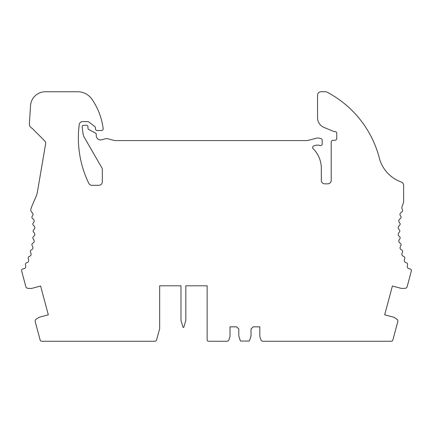 <?xml version="1.0" encoding="UTF-8"?>
<svg xmlns="http://www.w3.org/2000/svg" width="433" height="433" viewBox="0 0 433 433"><rect width="100%" height="100%" fill="white"/><g stroke="black" fill="none" stroke-linecap="round" stroke-linejoin="round"><path stroke-width="0.65" d="M207.142 285.812L185.827 285.812L207.142 285.812L207.142 339.873A1.386 1.386 0 0 0 208.527 341.258L226.849 341.258A2.219 2.219 0 0 0 228.97 339.694L229.874 336.755A3.166 3.166 0 0 0 230.015 335.824L230.015 326.834L236.58 326.834L238.794 328.923L238.794 335.938L240.261 340.571A0.693 0.693 0 0 0 240.921 341.052L248.915 341.052A0.693 0.693 0 0 0 249.576 340.571L251.037 335.938L251.037 328.923L253.256 326.834L259.822 326.834L259.822 335.824A3.166 3.166 0 0 0 259.957 336.755L260.866 339.694A2.219 2.219 0 0 0 262.983 341.258L391.199 341.258A1.732 1.732 0 0 0 392.872 339.975L397.792 321.616A2.235 2.235 0 0 0 396.823 319.143L394.225 317.513A3.166 3.166 0 0 0 393.364 317.135L384.683 314.807L392.395 286.024L401.077 288.346A3.166 3.166 0 0 0 402.013 288.454L405.072 288.34A2.235 2.235 0 0 0 407.15 286.684L411.35 271.015A1.732 1.732 0 0 0 409.791 268.839A3.464 3.464 0 0 1 407.702 267.951A3.464 3.464 0 0 1 407.485 265.045A1.732 1.732 0 0 0 406.3 262.755A3.464 3.464 0 0 1 404.611 261.749A3.464 3.464 0 0 1 404.66 258.831A1.732 1.732 0 0 0 403.637 256.433L403.637 256.428A3.464 3.464 0 0 1 402.1 255.286A3.464 3.464 0 0 1 402.414 252.39A1.732 1.732 0 0 0 401.656 249.928A3.464 3.464 0 0 1 400.184 248.629A3.464 3.464 0 0 1 400.758 245.776A1.732 1.732 0 0 0 400.233 243.249A3.464 3.464 0 0 1 398.88 241.825A3.464 3.464 0 0 1 399.713 239.032A1.732 1.732 0 0 0 399.415 236.472A3.464 3.464 0 0 1 398.203 234.93A3.464 3.464 0 0 1 399.286 232.223A1.732 1.732 0 0 0 399.221 229.647A3.464 3.464 0 0 1 398.149 227.996A3.464 3.464 0 0 1 399.475 225.404A1.732 1.732 0 0 0 399.643 222.833A3.464 3.464 0 0 1 398.728 221.095A3.464 3.464 0 0 1 400.281 218.633A1.732 1.732 0 0 0 400.687 216.083A3.464 3.464 0 0 1 399.93 214.27A3.464 3.464 0 0 1 401.7 211.959A1.732 1.732 0 0 0 402.376 209.529A3.464 3.464 0 0 1 402.062 206.633A76.24 76.24 0 0 1 403.399 202.963A3.464 3.464 0 0 0 403.637 201.691L403.637 185.232A1.386 1.386 0 0 0 403.534 184.707A121.294 121.294 0 0 0 403.534 184.685A3.464 3.464 0 0 0 401.277 182.017A34.656 34.656 0 0 1 379.34 158.072A103.969 103.969 0 0 0 326.244 91.742L321.021 91.742A3.464 3.464 0 0 0 317.557 95.206L317.557 117.803A10.397 10.397 0 0 0 323.976 127.41L333.713 131.443A1.705 1.705 0 0 0 334.363 131.572L335.012 131.572A1.737 1.737 0 0 1 336.755 133.315L336.755 138.5A1.732 1.732 0 0 1 335.131 140.232L332.831 140.379A1.732 1.732 0 0 0 331.207 142.105L331.207 180.382A3.464 3.464 0 0 1 327.743 183.846L324.799 183.846A3.464 3.464 0 0 1 321.329 180.382L321.329 168.377A27.723 27.723 0 0 0 313.178 148.741A1.732 1.732 0 0 1 313.909 145.851L315.543 145.369A6.933 6.933 0 0 1 319.873 145.51A1.732 1.732 0 0 0 322.201 143.88L322.201 140.26A1.732 1.732 0 0 0 320.913 138.587L319.668 138.251A6.933 6.933 0 0 0 316.085 138.251L307.392 140.579L114.837 140.579A1.694 1.694 0 0 1 114.399 140.525L107.557 138.69A3.464 3.464 0 0 0 105.76 138.69L101.706 139.778A4.335 4.335 0 0 1 96.245 135.589L96.245 134.306A1.396 1.396 0 0 0 95.504 133.072L88.852 129.554A1.732 1.732 0 0 1 87.931 128.022L87.931 126.674A1.386 1.386 0 0 0 86.546 125.283L83.515 125.283A1.386 1.386 0 0 0 82.146 126.853L83.033 133.608A10.397 10.397 0 0 0 84.338 137.445L101.847 167.777A3.464 3.464 0 0 1 102.312 169.509L102.312 181.844A3.464 3.464 0 0 1 98.848 185.308L91.915 185.308A3.464 3.464 0 0 1 88.797 183.359A103.969 103.969 0 0 1 79.234 124.612A3.464 3.464 0 0 1 82.671 121.592L87.228 121.592A3.464 3.464 0 0 1 89.36 122.323L94.919 126.669A1.386 1.386 0 0 1 95.449 127.757L95.449 128.801A1.732 1.732 0 0 0 97.181 130.533L101.463 130.533A1.732 1.732 0 0 0 103.178 128.525L102.838 126.404A65.843 65.843 0 0 0 91.91 99.189A17.325 17.325 0 0 0 77.669 91.742L45.378 91.742A14.868 14.868 0 0 0 30.543 105.63L29.363 124.114A4.503 4.503 0 0 0 32.047 128.238L44.642 140.833A3.464 3.464 0 0 1 45.611 143.864L37.438 191.846A20.795 20.795 0 0 1 36.036 196.582L32.188 205.507A34.656 34.656 0 0 0 30.97 208.787A3.464 3.464 0 0 0 31.982 212.424A3.464 3.464 0 0 1 33.07 214.27A3.464 3.464 0 0 1 32.313 216.083A1.732 1.732 0 0 0 32.719 218.633A3.464 3.464 0 0 1 34.272 221.095A3.464 3.464 0 0 1 33.357 222.833A1.732 1.732 0 0 0 33.525 225.404A3.464 3.464 0 0 1 34.851 227.996A3.464 3.464 0 0 1 33.779 229.647A1.732 1.732 0 0 0 33.714 232.223A3.464 3.464 0 0 1 34.797 234.93A3.464 3.464 0 0 1 33.585 236.472A1.732 1.732 0 0 0 33.287 239.032A3.464 3.464 0 0 1 34.12 241.825A3.464 3.464 0 0 1 32.767 243.249A1.732 1.732 0 0 0 32.242 245.776A3.464 3.464 0 0 1 32.816 248.629A3.464 3.464 0 0 1 31.344 249.928A1.732 1.732 0 0 0 30.586 252.39A3.464 3.464 0 0 1 30.9 255.286A3.464 3.464 0 0 1 29.363 256.428L29.363 256.433A1.732 1.732 0 0 0 28.34 258.831A3.464 3.464 0 0 1 28.389 261.749A3.464 3.464 0 0 1 26.7 262.755A1.732 1.732 0 0 0 25.515 265.045A3.464 3.464 0 0 1 25.298 267.951A3.464 3.464 0 0 1 23.209 268.839A1.732 1.732 0 0 0 21.65 271.015L25.85 286.684A2.235 2.235 0 0 0 27.928 288.34L30.987 288.454A3.166 3.166 0 0 0 31.923 288.346L40.605 286.024L48.317 314.807L39.636 317.135A3.166 3.166 0 0 0 38.775 317.513L36.177 319.143A2.235 2.235 0 0 0 35.208 321.616L40.128 339.975A1.732 1.732 0 0 0 41.801 341.258L154.884 341.258A1.732 1.732 0 0 0 156.551 339.992L159.663 328.782L159.663 285.812L180.978 285.812L159.663 285.812M185.827 285.812L185.827 320.469L183.749 327.397L183.056 327.397L180.978 320.469L180.978 285.812"/></g></svg>
